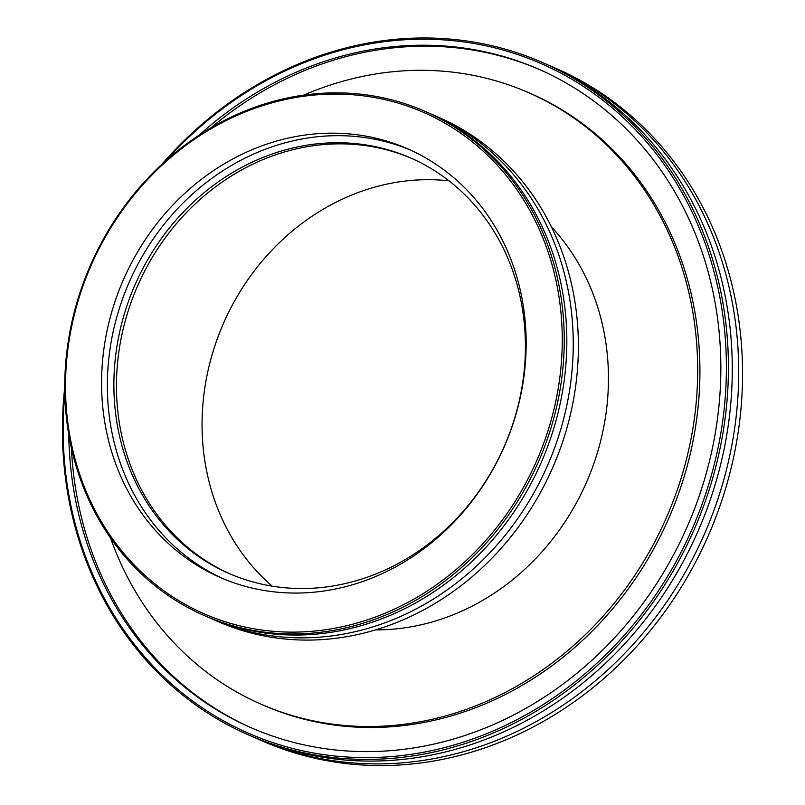 <?xml version="1.0" encoding="UTF-8"?>
<svg xmlns="http://www.w3.org/2000/svg" width="805" height="805" viewBox="0 0 805 805"><rect width="100%" height="100%" fill="white"/><g stroke="black" fill="none" stroke-linecap="round" stroke-linejoin="round"><path stroke-width="1.21" d="M551.445 226.96A235.452 209.27 113.6 0 1 586.593 482.094A235.452 209.27 113.6 0 1 375.653 629.872M166.675 159.964A365.41 324.777 113.6 0 1 460.289 41.468A365.41 324.777 113.6 0 1 721.833 426.992A365.41 324.777 113.6 0 1 350.739 757.233A365.41 324.777 113.6 0 1 64.833 393.393M64.762 387.094A366.939 326.136 -66.4 0 0 248.695 735.015A366.939 326.136 -66.4 0 0 329.637 757.133A366.939 326.136 -66.4 0 0 710.714 484.862A366.939 326.136 -66.4 0 0 542.147 62.367A366.939 326.136 -66.4 0 0 461.205 40.25A366.939 326.136 -66.4 0 0 161.996 164.2M248.695 735.015L252.549 736.696A366.939 326.136 -66.4 0 0 333.491 758.813A366.939 326.136 -66.4 0 0 714.568 486.542A366.939 326.136 -66.4 0 0 546.001 64.048L542.147 62.367M68.757 434.398A359.292 319.344 -66.4 0 0 251.11 727.73A359.292 319.344 -66.4 0 0 330.362 749.385A359.292 319.344 -66.4 0 0 703.5 482.779A359.292 319.344 -66.4 0 0 538.454 69.099A359.292 319.344 -66.4 0 0 459.192 47.435A359.292 319.344 -66.4 0 0 199.399 134.948M552.421 66.855L556.275 68.536A366.939 326.136 113.6 0 1 724.842 491.02A366.939 326.136 113.6 0 1 343.765 763.301A366.939 326.136 113.6 0 1 262.822 741.174L258.969 739.493A366.939 326.136 -66.4 0 0 339.911 761.621A366.939 326.136 -66.4 0 0 720.988 489.339A366.939 326.136 -66.4 0 0 552.421 66.855A366.939 326.136 -66.4 0 0 549.201 65.477M255.769 738.074A366.939 326.136 -66.4 0 0 258.969 739.493M539.571 69.592A359.292 319.344 -66.4 0 0 461.446 48.421A359.292 319.344 -66.4 0 0 211.021 127.754M71.393 447.811A359.292 319.344 -66.4 0 0 252.227 728.213M110.597 538.082A333.763 296.653 -66.4 0 0 261.313 704.325L263.567 705.301A333.763 296.653 -66.4 0 0 337.184 725.426A333.763 296.653 -66.4 0 0 683.807 477.768A333.763 296.653 -66.4 0 0 530.485 93.481L528.241 92.505A333.763 296.653 -66.4 0 0 454.614 72.38A333.763 296.653 -66.4 0 0 303.857 95.101M261.313 704.325A333.763 296.653 -66.4 0 0 334.94 724.45A333.763 296.653 -66.4 0 0 681.563 476.791A333.763 296.653 -66.4 0 0 528.241 92.505M362.934 95.775A273.67 243.251 113.6 0 1 500.187 522.938A273.67 243.251 113.6 0 1 78.488 470.623A273.67 243.251 113.6 0 1 362.934 95.775M363.85 94.557A275.199 244.609 -66.4 0 0 78.035 298.766A275.199 244.609 -66.4 0 0 204.46 615.634A275.199 244.609 -66.4 0 0 265.167 632.227A275.199 244.609 -66.4 0 0 550.972 428.019A275.199 244.609 -66.4 0 0 424.557 111.15A275.199 244.609 -66.4 0 0 363.85 94.557M204.46 615.634L207.026 616.751A275.199 244.609 -66.4 0 0 267.733 633.344A275.199 244.609 -66.4 0 0 553.548 429.135A275.199 244.609 -66.4 0 0 427.123 112.267L424.557 111.15M355.8 134.606A233.923 207.911 -66.4 0 0 112.871 308.184A233.923 207.911 -66.4 0 0 220.329 577.517A233.923 207.911 -66.4 0 0 271.929 591.615A233.923 207.911 -66.4 0 0 514.868 418.047A233.923 207.911 -66.4 0 0 407.411 148.704A233.923 207.911 -66.4 0 0 355.8 134.606M433.543 115.075L438.685 117.319A275.199 244.609 113.6 0 1 565.1 434.177A275.199 244.609 113.6 0 1 279.295 638.385A275.199 244.609 113.6 0 1 218.588 621.792L213.456 619.558A275.199 244.609 -66.4 0 0 274.163 636.141A275.199 244.609 -66.4 0 0 559.968 431.943A275.199 244.609 -66.4 0 0 433.543 115.075A275.199 244.609 -66.4 0 0 430.323 113.696M210.256 618.129A275.199 244.609 -66.4 0 0 213.456 619.558M410.288 149.992A233.923 207.911 -66.4 0 0 361.586 137.122A233.923 207.911 -66.4 0 0 119.17 309.009A233.923 207.911 -66.4 0 0 223.227 578.755M360.298 144.145A226.738 201.532 -66.4 0 0 124.825 312.39A226.738 201.532 -66.4 0 0 228.982 573.452A226.738 201.532 -66.4 0 0 278.993 587.117A226.738 201.532 -66.4 0 0 514.465 418.882A226.738 201.532 -66.4 0 0 410.309 157.81A226.738 201.532 -66.4 0 0 360.298 144.145M411.597 158.384A226.738 201.532 -66.4 0 0 362.864 145.262A226.738 201.532 -66.4 0 0 127.623 312.763A226.738 201.532 -66.4 0 0 230.27 574.005M448.989 180.833A229.334 203.836 -66.4 0 0 223.357 323.63A229.334 203.836 -66.4 0 0 272.16 586.141"/></g></svg>
